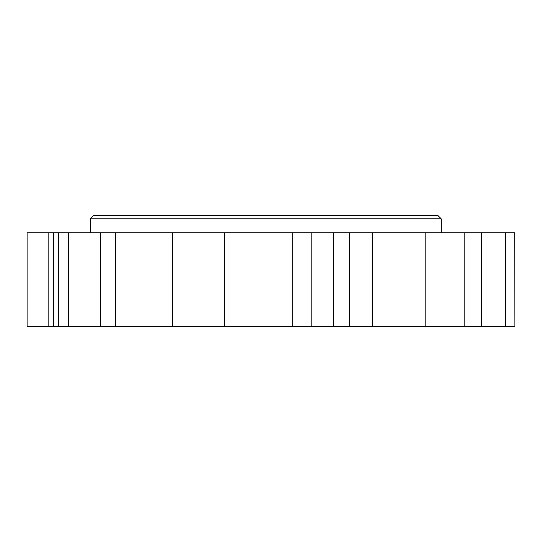 <?xml version="1.0" encoding="UTF-8"?>
<svg xmlns="http://www.w3.org/2000/svg" width="542" height="542" viewBox="0 0 542 542"><rect width="100%" height="100%" fill="white"/><g stroke="black" fill="none" stroke-linecap="round" stroke-linejoin="round"><path stroke-width="0.81" d="M514.704 326.711L372.916 326.711L372.916 232.836L514.9 232.836L514.9 326.711L514.704 232.836M372.916 326.711L115.656 326.711L115.656 232.836L27.1 232.836L27.1 326.711L53.455 326.711L53.455 232.836M115.656 232.836L333.249 232.836L333.249 326.711M372.916 232.836L333.249 232.836M90.27 232.836L90.27 218.799L441.202 218.799L441.202 232.836M90.27 218.799L93.78 215.289L437.692 215.289L441.202 218.799M115.656 326.711L53.455 326.711M425.138 326.711L425.138 232.836M372.117 326.711L372.117 232.836M349.482 326.711L349.482 232.836M505.652 326.711L505.652 232.836M481.594 326.711L481.594 232.836M58.495 232.836L58.495 326.711M68.434 232.836L68.434 326.711M48.827 326.711L48.827 232.836M100.392 326.711L100.392 232.836M224.72 326.711L224.72 232.836M292.707 326.711L292.707 232.836M311.155 326.711L311.155 232.836M464.155 326.711L464.155 232.836M172.593 326.711L172.593 232.836"/></g></svg>
